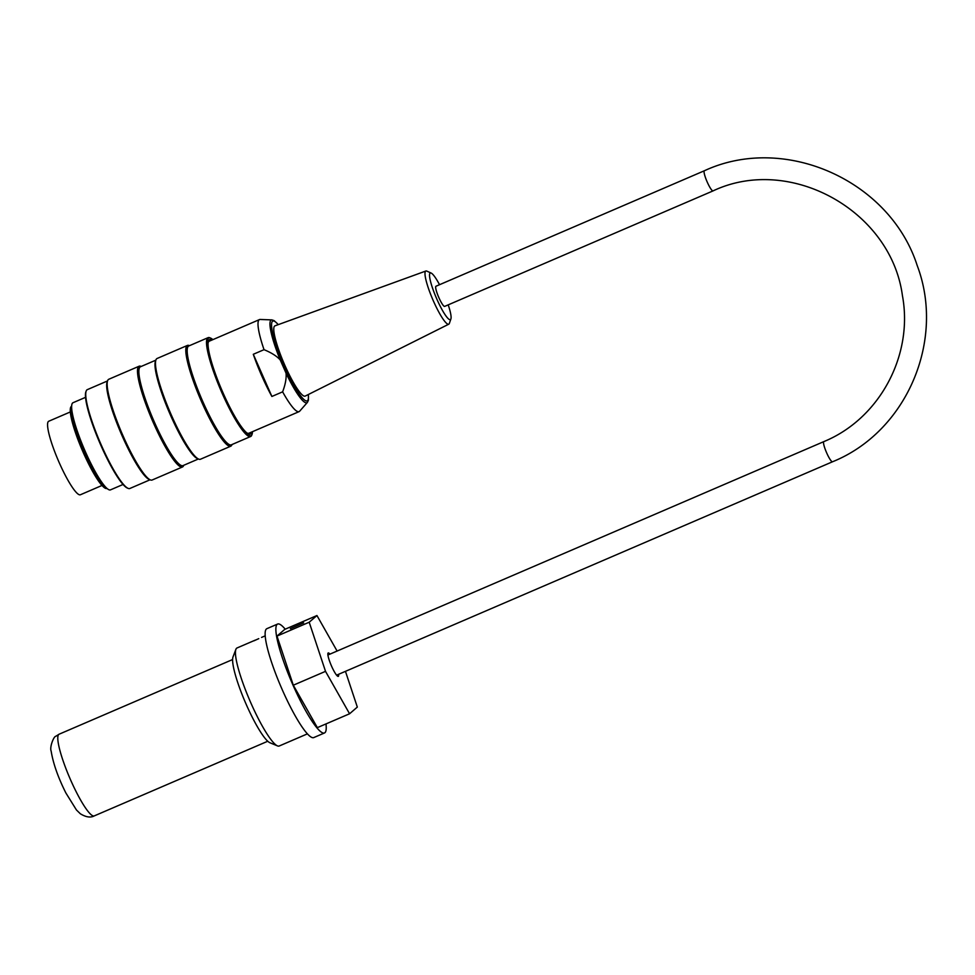 <?xml version="1.0" encoding="UTF-8"?>
<svg xmlns="http://www.w3.org/2000/svg" width="975" height="975" viewBox="0 0 975 975"><rect width="100%" height="100%" fill="white"/><g stroke="black" fill="none" stroke-linecap="round" stroke-linejoin="round"><path stroke-width="1.46" d="M290.367 628.643L303.639 622.867L290.367 628.643M258.753 638.649L254.012 640.794L258.753 638.649M277.473 745.887A53.357 9.019 -113.3 0 1 249.819 700.55A53.357 9.019 -113.3 0 1 235.913 649.313L233.013 656.918A47.434 8.019 66.7 0 0 245.371 702.463A47.434 8.019 66.7 0 0 269.953 742.767L277.473 745.887A53.357 9.019 -113.3 0 0 279.203 746.009L307.393 733.87M338.605 674.298A12.748 2.157 -113.3 0 1 338.301 676.358A12.748 2.157 -113.3 0 1 331.415 665.815A12.748 2.157 -113.3 0 1 328.124 653.006A12.748 2.157 -113.3 0 1 328.222 652.945A12.748 2.157 -113.3 0 1 329.928 654.14M235.913 649.313A53.357 9.019 -113.3 0 1 236.608 648.229A53.357 9.019 -113.3 0 1 237.022 647.973L255.401 640.063M285.212 629.18A59.292 10.03 66.7 0 0 277.619 624.049A59.292 10.03 66.7 0 0 277.156 624.341A59.292 10.03 66.7 0 0 292.476 683.926A59.292 10.03 66.7 0 0 324.492 732.968A59.292 10.03 66.7 0 0 325.979 723.925M345.455 671.348L357.325 707.082L349.574 713.773L317.362 727.63L293.304 685.206L276.985 636.078L284.737 629.387L316.948 615.53L337.106 651.056M324.492 732.968L313.755 737.588A59.292 10.03 -113.3 0 1 281.738 688.545A59.292 10.03 -113.3 0 1 266.419 628.96A59.292 10.03 -113.3 0 1 266.882 628.668L277.619 624.049M349.574 713.773L325.516 671.348L309.197 622.221L316.948 615.53M309.197 622.221L276.985 636.078M325.516 671.348L293.304 685.206M101.985 485.465L80.389 494.764A40.024 6.764 -113.3 0 1 59.207 462.625A40.024 6.764 -113.3 0 1 48.75 421.237L70.346 411.938M208.309 341.53A50.542 8.543 -113.3 0 1 210.332 340.738M249.929 432.778A50.542 8.543 -113.3 0 1 247.967 433.704M246.833 432.912A50.103 8.47 66.7 0 0 248.893 433.229L299.081 411.633A50.103 8.47 -113.3 0 1 282.628 391.84C285.407 384.43 286.54 378.202 286.041 373.133L280.227 359.946C276.815 356.131 271.416 352.706 264.03 349.672L253.293 354.291A50.103 8.47 66.7 0 0 271.891 396.459L282.628 391.84M264.03 349.672A50.103 8.47 -113.3 0 1 259.484 319.581L209.296 341.177A50.103 8.47 66.7 0 0 208.102 342.895M259.484 319.581A50.103 8.47 -113.3 0 1 260.167 319.471L271.903 319.898A45.045 7.617 -113.3 0 0 280.227 359.946M286.041 373.133A45.045 7.617 -113.3 0 0 307.393 402.395L299.642 411.218A50.103 8.47 -113.3 0 1 299.081 411.633M271.891 396.459L253.293 354.291M425.88 271.013L274.962 325.833A38.244 6.472 66.7 0 0 284.078 363.541A38.244 6.472 66.7 0 0 305.187 396.094L448.768 324.188A28.945 4.899 -113.3 0 1 434.338 303.067A28.945 4.899 -113.3 0 1 425.076 272.391A28.945 4.899 -113.3 0 1 425.88 271.013A28.945 4.899 -113.3 0 1 426.843 271.123L431.169 273.073A25.399 4.29 66.7 0 0 429.609 274.182A25.399 4.29 66.7 0 0 438.653 303.054A25.399 4.29 66.7 0 0 450.901 318.947A25.399 4.29 66.7 0 0 448.207 304.858M450.901 318.947L449.353 323.42A28.945 4.899 -113.3 0 1 448.768 324.188M439.542 284.712A25.399 4.29 66.7 0 0 431.169 273.073M704.377 170.759A10.969 1.853 -113.3 0 0 707.009 181.557A10.969 1.853 -113.3 0 0 713.042 190.905L444.649 306.394A10.969 1.853 -113.3 0 1 438.616 297.046A10.969 1.853 -113.3 0 1 435.983 286.236L704.377 170.759C784.558 133.477 889.834 180.387 917.17 265.444C945.701 340.689 906.397 431.986 832.516 461.772A10.969 1.853 66.7 0 1 826.471 452.424A10.969 1.853 66.7 0 1 823.838 441.614L327.917 655.005M107.469 488.841L105.142 487.013A44.704 7.556 -113.3 0 1 83.387 449.902A44.704 7.556 -113.3 0 1 71.394 408.586L71.675 405.637A47.434 8.019 66.7 0 0 84.398 449.463A47.434 8.019 66.7 0 0 107.469 488.841A47.434 8.019 66.7 0 0 110.504 489.864L123.045 484.465M85.556 397.325L73.015 402.724A47.434 8.019 66.7 0 0 71.675 405.637M251.513 432.096A51.431 8.702 -113.3 0 1 248.552 433.997A51.431 8.702 -113.3 0 1 223.007 392.815A51.431 8.702 -113.3 0 1 208.504 340.897A51.431 8.702 -113.3 0 1 211.904 340.056M212.879 339.641A53.211 8.994 66.7 0 0 210.6 338.093A53.211 8.994 66.7 0 0 222.775 393.023A53.211 8.994 66.7 0 0 252.038 434.399A53.211 8.994 66.7 0 0 252.488 431.681M252.038 434.399L251.745 435.167A53.808 9.092 -113.3 0 1 250.624 436.508A53.808 9.092 -113.3 0 1 222.154 393.315A53.808 9.092 -113.3 0 1 208.089 337.667A53.808 9.092 -113.3 0 1 209.844 337.777L210.6 338.093M107.53 380.933L87.323 389.634A53.808 9.092 66.7 0 0 86.202 390.987A53.808 9.092 66.7 0 0 100.23 442.65A53.808 9.092 66.7 0 0 128.103 488.365A53.808 9.092 66.7 0 0 129.846 488.487L150.065 479.785M128.103 488.365L127.347 488.048A53.211 8.994 -113.3 0 1 99.779 442.845A53.211 8.994 -113.3 0 1 85.91 391.743L86.202 390.987M232.026 444.515L231.916 444.807A54.844 9.275 -113.3 0 1 230.77 446.184A54.844 9.275 -113.3 0 1 200.582 399.47A54.844 9.275 -113.3 0 1 187.419 345.43A54.844 9.275 -113.3 0 1 189.199 345.552L189.491 345.662M250.624 436.508L231.307 444.832A53.808 9.092 -113.3 0 1 201.679 398.994A53.808 9.092 -113.3 0 1 188.772 345.979L208.089 337.667M198.668 459.115L197.352 458.567A53.808 9.092 -113.3 0 1 169.479 412.852A53.808 9.092 -113.3 0 1 155.439 361.189L155.951 359.86A54.844 9.275 66.7 0 0 170.247 412.523A54.844 9.275 66.7 0 0 198.668 459.115A54.844 9.275 66.7 0 0 200.448 459.237L230.77 446.184M187.419 345.43L157.097 358.483A54.844 9.275 66.7 0 0 155.951 359.86M183.714 465.307L183.605 465.599A54.844 9.275 -113.3 0 1 182.459 466.976A54.844 9.275 -113.3 0 1 152.271 420.262A54.844 9.275 -113.3 0 1 139.108 366.222A54.844 9.275 -113.3 0 1 140.887 366.332L141.18 366.454M198.376 458.993L182.995 465.611A53.808 9.092 -113.3 0 1 153.368 419.786A53.808 9.092 -113.3 0 1 140.461 366.771L155.842 360.153M150.357 479.907L149.041 479.359A53.808 9.092 -113.3 0 1 121.168 433.643A53.808 9.092 -113.3 0 1 107.128 381.968L107.64 380.64A54.844 9.275 66.7 0 0 121.936 433.314A54.844 9.275 66.7 0 0 150.357 479.907A54.844 9.275 66.7 0 0 152.137 480.017L182.459 466.976M139.108 366.222L108.786 379.263A54.844 9.275 66.7 0 0 107.64 380.64M106.945 488.426L106.933 488.438A44.704 7.556 -113.3 0 1 82.314 450.365A44.704 7.556 -113.3 0 1 71.589 406.307L71.614 406.295M58.756 734.431A44.472 7.52 -113.3 0 1 59.097 734.212L55.782 736.296C53.759 736.247 49.457 747.203 51.151 751.103C53.174 763.51 58.086 777.465 65.886 792.992L76.452 809.981L80.328 813.759C85.91 817.172 90.553 817.891 94.258 815.904A44.472 7.52 -113.3 0 1 70.249 779.122A44.472 7.52 -113.3 0 1 58.756 734.431M278.241 324.651A43.436 7.349 66.7 0 0 279.606 354.912A43.436 7.349 66.7 0 0 307.527 400.676A43.436 7.349 66.7 0 0 308.307 394.522M265.212 635.834L261.58 637.406M232.598 659.551L59.097 734.212M267.759 741.244L94.258 815.904M307.393 402.395L308.392 400.274L308.405 394.485M278.338 324.614L274.109 320.617L271.903 319.898M336.582 675.163L832.516 461.772M713.042 190.905C789.75 154.513 891.04 210.417 902.423 295.608C913.599 355.4 879.426 418.811 823.838 441.614"/></g></svg>
